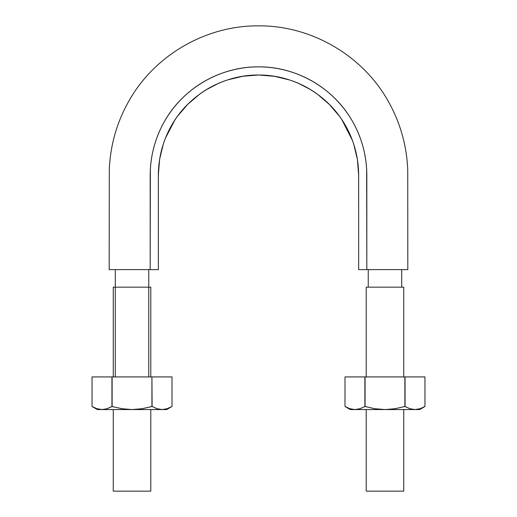 <?xml version="1.0" encoding="UTF-8"?>
<svg xmlns="http://www.w3.org/2000/svg" width="517" height="517" viewBox="0 0 517 517"><rect width="100%" height="100%" fill="white"/><g stroke="black" fill="none" stroke-linecap="round" stroke-linejoin="round"><path stroke-width="0.78" d="M386.903 269.615L407.816 269.615L407.739 170.171C406.795 145.632 400.3 122.665 388.254 101.267C362.675 55.455 311.512 25.604 259.049 25.85C206.587 25.217 155.21 54.699 129.295 100.317C117.088 121.624 110.425 144.547 109.307 169.078L109.177 269.615L130.62 269.615M132.817 269.615L142.95 269.615M148.954 269.615L158.344 269.615L158.344 174.856L159.637 159.236L163.353 143.946C166.648 133.884 171.398 124.603 177.615 116.112L187.865 104.188L199.801 94.023C208.319 87.845 217.625 83.134 227.726 79.876L243.048 76.225L258.642 75.01L274.353 76.29L289.565 79.973C299.653 83.256 308.953 88 317.457 94.21L329.407 104.466L339.579 116.383C345.77 124.901 350.5 134.207 353.764 144.308L357.415 159.572L358.656 175.282L358.656 269.615L366.818 269.615L366.637 168.994C366.107 159.882 364.44 150.945 361.648 142.181C358.85 133.405 355.024 125.172 350.171 117.475C345.311 109.766 339.54 102.754 332.858 96.433C326.156 90.107 318.827 84.743 310.859 80.348C302.891 75.947 294.444 72.6 285.526 70.299C276.614 67.998 267.606 66.848 258.5 66.848C249.401 66.848 240.392 67.998 231.474 70.299C222.562 72.6 214.116 75.947 206.141 80.348C198.179 84.743 190.844 90.1 184.142 96.433C177.46 102.747 171.689 109.766 166.829 117.475C161.976 125.166 158.15 133.405 155.352 142.181C152.56 150.938 150.893 159.876 150.363 168.994L150.182 269.615L158.344 269.615L158.344 175.173C158.454 157.317 162.926 140.624 171.76 125.088C189.06 94.54 223.389 74.706 258.5 75.01C293.611 74.706 327.94 94.54 345.24 125.088C354.074 140.624 358.546 157.317 358.656 175.173L358.656 269.615L407.823 269.615L366.818 269.615L366.818 175.173C366.702 155.856 361.861 137.806 352.31 121.01C333.594 87.968 296.474 66.525 258.5 66.848C220.526 66.525 183.406 87.968 164.69 121.01C155.139 137.806 150.298 155.856 150.182 175.173L150.182 269.615L109.177 269.615L150.182 269.615M150.182 200.816L150.182 216.352M158.344 176.4L158.952 164.232M165.511 137.994L174.843 120.099M188.834 103.238L191.471 100.77M205.921 89.919L218.31 83.437M231.267 78.804L235.972 77.595M280.66 77.511L285.261 78.674M298.496 83.347L310.543 89.59M325.29 100.556L327.823 102.909M341.815 119.582L352.361 140.262M353.744 144.256L354.055 145.232M358.643 173.344L358.656 208.235M368.304 269.615L370.017 269.615M374.605 269.615L384.441 269.615M148.754 376.919L148.754 269.615L148.754 376.919M403.738 376.919L403.738 287.161L366.204 287.161L366.204 376.919M366.204 491.15L403.738 491.15L366.204 491.15L366.204 409.554M403.738 287.161L366.204 287.161M150.796 491.15L150.796 409.554L150.796 491.15L113.262 491.15L113.262 409.554L113.262 491.15L150.796 491.15L118.755 491.15L150.796 491.15L150.796 409.554L150.796 491.15L113.262 491.15L149.368 491.15M115.297 287.161L150.796 287.161L149.368 287.161L150.796 287.161L150.796 376.919L150.796 287.161L150.796 376.919L150.796 287.161L113.262 287.161L113.262 376.919M149.368 287.161L113.262 287.161M98.527 409.554L101.991 409.554L96.95 408.727L92.045 406.491L97.351 409.554L132.029 409.554L121.96 408.727L112.124 406.491L107.032 408.727L101.991 409.554L162.06 409.554L157.026 408.727L152.108 406.491L157.019 408.727L162.06 409.554L166.707 409.554L172.006 406.491L167.081 408.727L162.06 409.554L166.707 409.554M96.963 408.727L101.991 409.554L96.95 408.727L92.045 406.491L92.045 376.919L112.124 376.919L92.045 376.919L92.045 406.491L92.045 376.919M111.943 406.491L107.032 408.727L101.991 409.554L107.025 408.727L111.943 406.491L111.943 376.919L111.943 406.491L114.134 407.047M167.094 408.727L172.006 406.491L172.006 376.919L151.927 376.919L172.006 376.919L172.006 406.491L167.081 408.727L162.06 409.554L157.026 408.727L152.108 406.491L142.078 408.727L132.029 409.554L162.06 409.554M112.124 406.491L112.124 376.919L151.927 376.919L112.124 376.919L112.124 406.491L121.96 408.727L132.029 409.554L142.078 408.727L151.927 406.491L151.927 376.919L152.108 406.491M149.917 407.047L151.927 406.491M403.738 406.808L405.057 406.491L409.968 408.727L404.876 406.491L395.027 408.727L384.971 409.554L374.909 408.727L364.892 406.491L359.981 408.727L354.94 409.554L419.649 409.554L424.955 406.491L420.03 408.727L415.009 409.554L419.649 409.554M351.476 409.554L354.94 409.554L349.899 408.727L344.994 406.491L350.293 409.554L354.94 409.554L349.899 408.727L344.994 406.491L344.994 376.919L365.073 376.919L344.994 376.919L344.994 406.491L344.994 376.919M404.876 406.491L404.876 376.919L404.876 406.491L395.027 408.727L384.971 409.554L354.94 409.554L359.974 408.727L364.892 406.491L359.981 408.727L354.946 409.554L350.041 408.773M364.892 406.491L364.892 376.919L364.892 406.491L366.204 406.808M420.05 408.727L424.955 406.491L424.955 376.919L404.876 376.919L424.955 376.919L424.955 406.491L420.03 408.727L415.009 409.554L409.975 408.727L405.057 406.491L405.057 376.919L405.057 406.491M365.073 406.491L365.073 376.919L404.876 376.919L365.073 376.919L365.073 406.491L374.909 408.727L384.971 409.554L415.009 409.554L409.975 408.727L415.009 409.554M401.703 287.161L401.703 269.615M368.246 269.615L368.246 287.161M115.297 376.919L115.297 269.615M403.738 491.15L403.738 409.554M113.262 409.554L113.262 491.15M172.006 406.491L172.006 376.919M424.955 406.491L424.955 376.919"/></g></svg>
